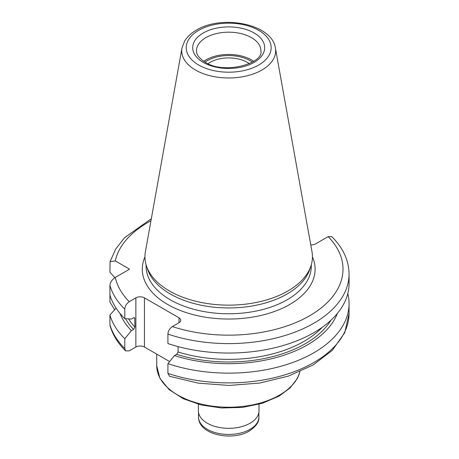 <?xml version="1.0" encoding="UTF-8"?>
<svg xmlns="http://www.w3.org/2000/svg" width="459" height="459" viewBox="0 0 459 459"><rect width="100%" height="100%" fill="white"/><g stroke="black" fill="none" stroke-linecap="round" stroke-linejoin="round"><path stroke-width="0.69" d="M259.002 404.27L259.002 410.828A30.305 17.499 0 0 1 250.121 423.204A30.305 17.499 180 0 1 217.096 426.996A30.305 17.499 180 0 1 198.386 410.828L198.386 404.27M208.082 63.692A26.215 15.136 0 0 1 247.229 62.344A26.215 15.136 180 0 1 249.3 63.692M253.666 61.311A32.199 18.589 180 0 0 251.463 59.905A32.199 18.589 0 0 0 203.716 61.311M145.383 251.802A83.756 48.356 0 0 0 146.455 265.95A83.756 48.356 0 0 0 204.152 303.02A83.756 48.356 0 0 0 287.919 290.977A83.756 48.356 0 0 0 310.932 265.95A83.756 48.356 0 0 0 312 251.802L275.406 48.063A46.961 27.115 180 0 1 261.9 70.032A46.961 27.115 180 0 1 208.506 75.339A46.961 27.115 180 0 1 181.982 48.063L145.383 251.802M310.932 265.95L309.814 269.29A82.62 47.702 0 0 1 287.116 293.978A82.62 47.702 180 0 1 204.484 305.855A82.62 47.702 180 0 1 147.569 269.29L146.455 265.95M331.817 236.66L328.162 236.632L315.62 243.872A6.059 3.5 180 0 1 310.76 244.882M124.785 348.484L124.785 338.731A120.378 69.498 180 0 1 109.93 314.983L109.93 324.737A120.378 69.498 0 0 0 124.785 348.484L125.605 350.877L129.226 350.871L135.87 347.033L135.87 297.851A6.059 3.5 180 0 1 144.442 297.851L178.999 317.8A6.059 3.5 180 0 1 180.777 320.273A6.059 3.5 180 0 1 178.999 322.752L172.354 326.59C169.646 328.46 168.166 330.962 167.914 334.1L167.914 343.539A120.378 69.498 0 0 0 288.585 343.837A120.378 69.498 0 0 0 349.069 283.553L349.069 274.109A120.378 69.498 180 0 1 288.585 334.393A120.378 69.498 180 0 1 167.914 334.1M169.612 361.56L144.442 347.033A6.059 3.5 0 0 0 135.87 347.033M124.785 338.731L131.389 330.675L133.54 329.43L134.94 327.078L134.699 317.846L133.54 317.829L131.389 319.074L124.785 318.644L124.785 309.2C125.037 306.061 126.518 303.56 129.226 301.689L135.87 297.851M114.848 277.678L109.93 272.21L110.062 261.733L115.278 260.901L129.576 269.158L115.278 277.414C111.795 279.915 110.011 282.595 109.93 285.452L109.93 294.896A120.378 69.498 0 0 0 124.785 318.644M178.069 346.602L178.069 351.978L176.669 354.331L174.518 355.576L167.914 363.631L167.914 373.385L169.601 376.294M347.807 293.594A120.378 69.498 180 0 1 349.069 303.64A120.378 69.498 180 0 1 288.585 363.93A120.378 69.498 180 0 1 167.914 363.631M114.675 309.705L109.93 302.051L109.93 292.297M174.518 355.576A111.371 64.3 0 0 0 337.382 313.428M120.006 313.428A111.371 64.3 0 0 0 131.389 330.675M109.93 314.983L116.098 308.132M109.93 324.737L110.062 325.764C112.725 334.875 117.906 343.246 125.605 350.877M252.364 62.12A30.305 17.499 0 0 0 250.121 60.674A30.305 17.499 0 0 0 205.024 62.12M258.887 412.343L258.887 417.019A30.196 17.431 180 0 1 250.04 429.343A30.196 17.431 180 0 1 217.136 433.124A30.196 17.431 180 0 1 198.5 417.019L198.5 412.343M196.492 50.777A32.199 18.589 180 0 1 216.373 33.599A32.199 18.589 180 0 1 251.463 37.632A32.199 18.589 180 0 1 260.896 50.777C263.908 63.583 223.866 74.857 205.139 62.189C196.165 56.4 196.498 52.085 196.492 50.777M203.245 62.378A35.991 20.781 180 0 1 203.245 32.991A35.991 20.781 180 0 1 254.143 32.991A35.991 20.781 180 0 1 254.143 62.378A35.991 20.781 180 0 1 203.245 62.378M258.721 65.017A42.463 24.516 180 0 1 198.667 65.017A42.463 24.516 180 0 1 198.667 30.346A42.463 24.516 180 0 1 258.721 30.346A42.463 24.516 180 0 1 258.721 65.017M146.077 264.728L146.077 266.065A82.62 47.702 180 0 0 197.077 310.135A82.62 47.702 180 0 0 287.116 299.796A82.62 47.702 0 0 0 311.311 266.065L311.311 264.728M312.447 256.897A86.407 49.888 0 0 1 289.79 304.437A86.407 49.888 180 0 1 185.993 312.527A86.407 49.888 180 0 1 144.941 256.897M144.442 347.033L144.442 297.851M178.999 317.8L178.999 322.752M115.278 277.414A114.314 65.998 0 0 0 129.226 301.689M150.959 220.768A114.314 65.998 0 0 0 115.278 260.901M172.354 326.59A114.314 65.998 0 0 0 309.527 315.826A114.314 65.998 0 0 0 328.162 236.632M124.785 309.2A120.378 69.498 180 0 1 109.93 285.452M167.914 373.385A120.378 69.498 0 0 0 288.585 373.678A120.378 69.498 0 0 0 349.069 313.394L349.069 303.64M330.979 320.193A108.444 62.608 180 0 1 176.669 354.331M133.54 329.43A108.444 62.608 180 0 1 125.525 318.689M178.069 351.978A106.551 61.517 0 0 0 322.264 327.273M128.572 318.89A106.551 61.517 0 0 0 134.94 327.078M134.94 318.569A106.551 61.517 180 0 1 134.085 317.639M299.922 371.652A71.977 41.557 180 0 1 279.588 395.056A71.977 41.557 180 0 1 201.145 404.063A71.977 41.557 180 0 1 156.714 365.668L156.714 354.113M258.887 417.019C259.358 421.695 256.151 426.382 249.26 431.076C232.156 441.478 198.403 434.851 198.5 417.019M275.406 48.063C272.067 23.77 221.858 14.395 196.395 30.122C191.145 33.134 187.203 36.829 184.57 41.201L181.982 48.063M349.069 274.109C348.851 260.362 343.085 247.866 331.782 236.626M151.327 218.708L124.538 237.705L115.576 249.226L110.062 261.733M349.069 313.394L344.749 332.729L332.385 350.269L313.17 364.951L288.436 376.076L259.765 383.047L229.03 385.451L198.282 383.15L169.543 376.277M299.974 371.635L297.501 378.227L290.163 387.895L279.118 396.094L262.187 403.346L242.432 407.414L221.513 407.976L201.203 404.993L183.21 398.699L169.05 389.571L159.904 378.273L156.714 365.668"/></g></svg>
